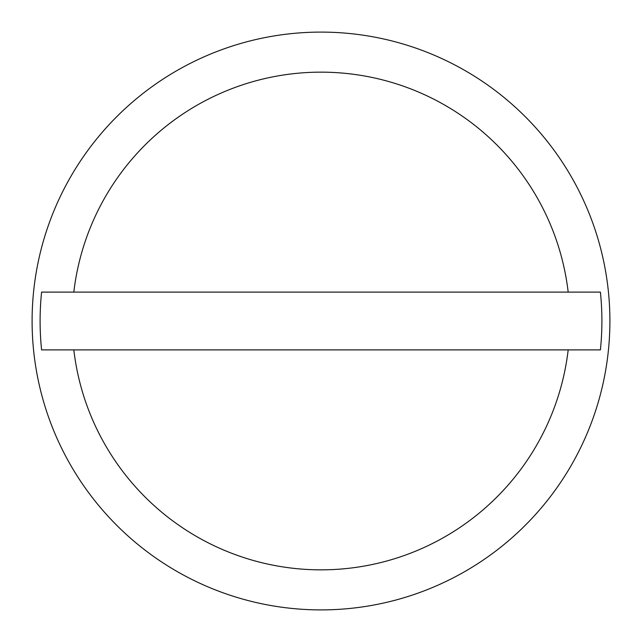 <?xml version="1.0" encoding="UTF-8"?>
<svg xmlns="http://www.w3.org/2000/svg" width="642" height="642" viewBox="0 0 642 642"><rect width="100%" height="100%" fill="white"/><g stroke="black" fill="none" stroke-linecap="round" stroke-linejoin="round"><path stroke-width="0.96" d="M609.9 321A288.9 288.9 0 0 0 321 32.1A288.9 288.9 0 0 0 32.1 321A288.9 288.9 0 0 0 321 609.9A288.9 288.9 0 0 0 609.9 321M568.186 292.11L600.406 292.11A280.891 280.891 0 0 1 600.406 349.89L41.594 349.89A280.891 280.891 0 0 1 41.594 292.11L568.186 292.11A248.871 248.871 0 0 0 73.814 292.11M73.814 349.89A248.871 248.871 0 0 0 568.186 349.89"/></g></svg>
